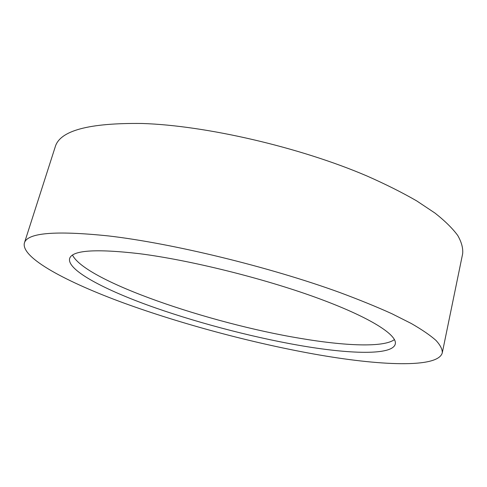 <?xml version="1.0" encoding="UTF-8"?>
<svg xmlns="http://www.w3.org/2000/svg" width="487" height="487" viewBox="0 0 487 487"><rect width="100%" height="100%" fill="white"/><g stroke="black" fill="none" stroke-linecap="round" stroke-linejoin="round"><path stroke-width="0.73" d="M313.591 353.97C251.481 342.775 181.797 324.117 123.808 303.024C66.695 282.101 21.069 257.94 24.35 243.141C26.98 232.81 54.994 230.406 108.4 235.921C172.295 243.305 269.408 266.882 339.762 292.498C359.223 299.736 376.573 306.798 391.804 313.683L411.272 323.49C421.973 329.65 430.191 335.275 435.938 340.37C440.303 345.125 442.421 349.264 442.293 352.783C438.203 368.525 379.02 365.725 313.591 353.97M24.35 243.141L55.226 146.873C59.822 130.632 88.768 122.834 142.058 123.479C205.636 125.439 299.876 147.196 367.149 176.069C385.747 184.287 402.262 192.566 416.689 200.894L435.013 213.093C445.008 220.988 452.581 228.452 457.737 235.471C461.566 242.173 463.198 248.273 462.65 253.757L442.293 352.783M394.452 339.579C383.695 347.657 344.985 345.977 300.065 338.319C209.538 323.38 85.651 281.285 72.514 255.121M139.233 253.66C189.571 260.034 262.883 278.15 316.331 297.624C369.925 317.128 397.599 334.995 395.274 344.041C392.461 355.565 349.368 354.189 298.391 345.222C249.277 336.578 192.779 321.536 146.77 304.795C101.284 288.152 67.06 269.603 69.604 258.603C72.015 250.257 95.227 248.607 139.233 253.66"/></g></svg>
